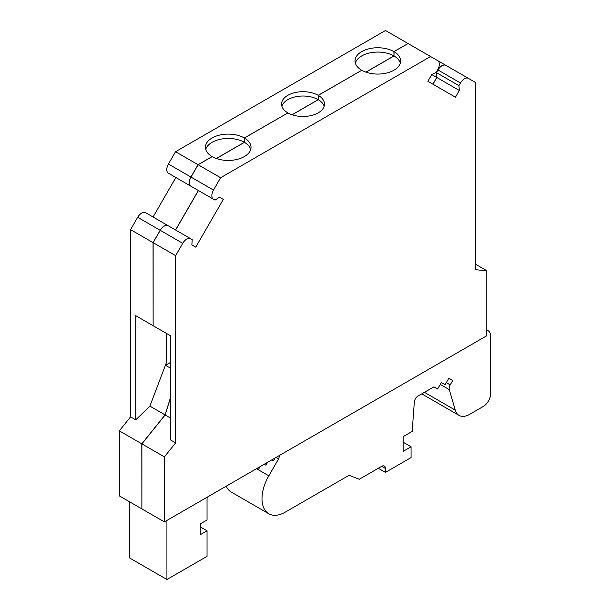 <?xml version="1.0" encoding="UTF-8"?>
<svg xmlns="http://www.w3.org/2000/svg" width="610" height="610" viewBox="0 0 610 610"><rect width="100%" height="100%" fill="white"/><g stroke="black" fill="none" stroke-linecap="round" stroke-linejoin="round"><path stroke-width="0.91" d="M166.179 333.258L166.179 363.186L149.885 406.138L165.074 414.907L141.81 443.851L141.886 508.816M165.074 414.907L170.442 397.72M153.133 325.664L153.057 242.62L160.178 230.29A7.953 4.59 120 0 1 168.131 225.7L168.2 225.746A7.953 4.59 -60 0 0 160.247 230.336L153.133 242.666L153.133 325.725L170.442 335.713L170.442 439.894L175.627 442.89L164.38 456.875L164.38 521.893L486.795 335.744L486.795 270.733L475.548 269.727L475.548 82.495L445.864 65.354A7.953 4.59 120 0 0 437.911 69.944L436.371 72.605L436.76 77.455L432.871 84.18M198.349 190.495L175.55 229.985M192.463 187.102L190.93 186.21A7.953 4.59 120 0 1 190.93 177.03L198.044 164.7L212.105 156.579A22.799 13.161 180 0 1 205.425 147.277A22.799 13.161 180 0 1 219.501 135.115A22.799 13.161 180 0 1 244.343 137.967L287.836 112.949M205.738 149.442A22.799 13.161 180 0 1 221.27 139.072A22.799 13.161 180 0 1 244.343 142.298L216.298 158.493M244.343 142.298L244.343 137.967M281.873 106.254A21.472 12.398 180 0 1 296.574 96.594A21.472 12.398 180 0 1 318.206 99.659L292.053 114.756M318.206 99.659L318.206 95.328L361.692 70.302M355.325 63.074A22.799 13.161 180 0 1 370.857 52.704A22.799 13.161 180 0 1 393.93 55.929L365.886 72.125M393.93 55.929L393.93 51.606L408.067 43.531L394.007 51.644A22.799 13.161 180 0 1 400.61 60.908A22.799 13.161 180 0 1 386.587 73.063A22.799 13.161 180 0 1 361.768 70.264L318.275 95.373A21.472 12.398 180 0 1 324.489 104.097A21.472 12.398 180 0 1 311.283 115.534A21.472 12.398 180 0 1 287.912 112.903L244.419 138.012A22.799 13.161 180 0 1 251.023 147.277A22.799 13.161 180 0 1 237 159.423A22.799 13.161 180 0 1 212.181 156.625L198.12 164.746L190.999 177.075A7.953 4.59 -60 0 0 190.999 186.256L215.033 200.133L219.425 197.152L223.306 199.394L219.425 197.152M170.442 398.002L165.15 414.952L141.886 443.889L141.886 508.9L164.38 521.893M175.627 230.031L198.425 190.541M244.419 138.012L244.419 142.344L216.39 158.524M318.275 95.373L318.275 99.697L292.152 114.787M394.007 51.644L394.007 55.975L365.977 72.163M432.947 84.218L436.829 77.493L436.447 72.651L437.988 69.99A7.953 4.59 -60 0 1 445.94 65.392L468.434 78.385A7.953 4.59 120 0 0 460.481 82.975L458.941 85.636L436.447 72.651M458.941 85.636L459.322 90.478L436.829 77.493M459.322 90.478L455.441 97.211L427.869 81.29L431.758 74.565L436.142 72.476L437.683 69.814A7.953 4.59 120 0 0 437.683 60.626L430.561 56.517L220.614 177.731L213.492 190.061A7.953 4.59 120 0 0 213.492 199.241M408.067 43.531L430.561 56.517M198.12 164.746L220.614 177.731M223.306 199.394L195.734 247.149L191.853 244.907L192.234 239.616L168.2 225.746L190.694 238.731A7.953 4.59 120 0 0 182.741 243.321L175.627 255.651L175.627 442.89M153.133 242.666L175.627 255.651M170.442 418.01L165.15 414.952M141.886 443.889L164.38 456.875M475.548 264.237L486.795 270.733M486.795 330.086A13.252 7.655 -60 0 1 487.939 330.551A13.252 7.655 -60 0 1 490.684 336.613L490.684 393.541A10.606 6.123 -60 0 1 483.189 406.527L469.654 414.342A21.205 12.246 -60 0 1 459.048 415.387A21.205 12.246 -60 0 1 455.243 410.118L449.303 389.622A5.299 3.058 -60 0 1 450.218 384.879L452.734 380.442L448.861 378.2L452.734 380.442M141.81 508.862L119.316 495.877L119.316 430.858L130.563 416.866L130.563 229.635L137.677 217.305A7.953 4.59 -60 0 1 145.63 212.715L168.131 225.7M153.057 217L175.855 177.51M168.429 173.225L190.93 186.21L168.429 173.225A7.953 4.59 -60 0 1 168.429 164.044L175.55 151.715L385.497 30.5L407.991 43.485M149.885 406.138L135.748 419.863L135.748 315.69L153.057 325.679M170.442 362.462L165.516 365.298L170.442 368.143M165.516 365.298L166.179 363.186M153.057 242.62L130.563 229.635M135.748 419.863L130.563 416.866M198.044 164.7L175.55 151.715M431.758 74.565L436.76 77.455M437.721 60.649L445.864 65.354M141.81 443.851L119.316 430.858M403.118 442.181L411.064 446.772L411.064 457.591L385.436 472.392L385.436 468.495A5.299 3.058 120 0 0 384.338 466.07A5.299 3.058 120 0 0 381.685 466.33L359.282 479.269L349.103 475.281L285.259 512.141A32.871 18.979 -60 0 1 268.819 513.772L231.335 492.125A32.871 18.979 -60 0 1 226.226 486.185M166.926 520.421L166.926 579.5L129.434 557.853L129.434 501.717M393.93 51.606A22.799 13.161 0 0 0 369.088 48.754A22.799 13.161 0 0 0 355.012 60.908A22.799 13.161 0 0 0 361.692 70.219M318.206 95.328A21.472 12.398 0 0 0 294.805 92.636A21.472 12.398 0 0 0 281.546 104.097A21.472 12.398 0 0 0 287.836 112.858M207.438 497.028A5.299 3.058 120 0 0 207.042 499.193L207.042 519.979L200.293 523.868L200.293 534.695L207.042 530.799L207.042 556.343L166.926 579.5M207.042 530.799L200.293 526.903M260.096 466.627L258.419 469.532L256.741 468.564M267.599 462.296L265.922 465.201L264.244 464.233M275.095 457.973L273.417 460.878L271.74 459.909M279.594 455.784L279.235 455.578L279.594 455.784L278.625 458.834L276.116 457.378M385.436 472.392L378.314 468.282M411.064 446.772L403.118 451.362L403.118 436.646L412.185 431.407L414.312 402.097A5.299 3.058 120 0 1 418.048 395.989L433.862 386.862L437.614 389.02L441.358 382.531L445.109 384.696L448.861 378.2M268.819 513.772A32.871 18.979 -60 0 1 268.819 475.815L278.625 458.834M244.419 142.344A22.799 13.161 180 0 1 250.71 149.442M318.275 99.697A21.472 12.398 180 0 1 324.162 106.254M394.007 55.975A22.799 13.161 180 0 1 400.305 63.074M460.481 82.975L437.988 69.99M213.492 190.061L190.999 177.075M182.741 243.321L160.247 230.336M455.243 410.118L424.407 392.314M449.303 389.622L440.275 384.414M450.218 384.879L446.307 382.623M137.677 217.305L160.178 230.29M168.429 164.044L190.93 177.03M385.436 468.495L381.685 466.33M268.819 475.815L256.505 468.701M468.434 78.385L445.94 65.392M190.694 238.731L168.2 225.746M487.939 330.551L486.795 329.888M459.048 415.387L421.746 393.854"/></g></svg>

